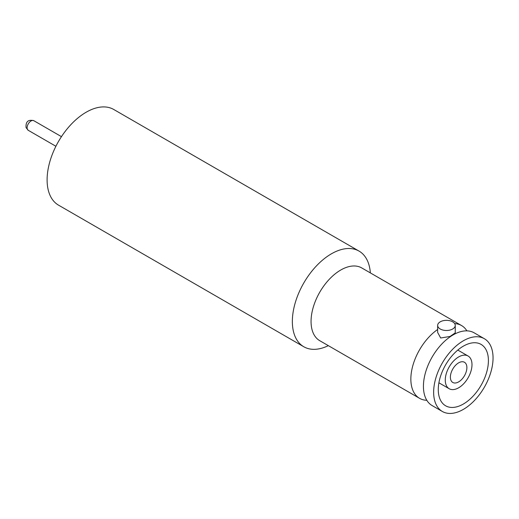<?xml version="1.0" encoding="UTF-8"?>
<svg xmlns="http://www.w3.org/2000/svg" width="519" height="519" viewBox="0 0 519 519"><rect width="100%" height="100%" fill="white"/><g stroke="black" fill="none" stroke-linecap="round" stroke-linejoin="round"><path stroke-width="0.78" d="M455.241 325.413L455.241 332.887L450.025 336.461L440.67 337.992L437.653 332.452L437.653 325.413A8.791 5.08 0 0 0 440.229 329.001A8.791 5.08 0 0 0 449.811 330.103A8.791 5.08 0 0 0 455.241 325.413A8.791 5.08 0 0 0 452.665 321.825A8.791 5.08 0 0 0 443.083 320.723A8.791 5.08 0 0 0 437.653 325.413M466.886 330.856A42.007 24.25 120 0 0 461.56 325.556A42.007 24.25 120 0 0 454.663 323.609M437.653 329.481A42.007 24.25 120 0 0 410.853 379.084A42.007 24.25 120 0 0 419.553 398.32A42.007 24.25 120 0 0 426.806 400.279M450.382 377.138A11.671 6.734 120 0 0 452.795 382.477A11.671 6.734 120 0 0 461.787 379.35A11.671 6.734 120 0 0 466.879 367.608A11.671 6.734 120 0 0 464.466 362.268A11.671 6.734 120 0 0 455.474 365.395A11.671 6.734 120 0 0 450.382 377.138M471.992 364.662A18.892 10.905 120 0 0 468.08 356.008A18.892 10.905 120 0 0 453.522 361.075A18.892 10.905 120 0 0 445.27 380.083A18.892 10.905 120 0 0 449.188 388.731A18.892 10.905 120 0 0 463.746 383.671A18.892 10.905 120 0 0 471.992 364.662M370.345 272.89A55.235 31.886 120 0 0 367.329 260.48A55.235 31.886 120 0 0 359.025 251.086A55.235 31.886 120 0 0 316.46 265.884A55.235 31.886 120 0 0 292.353 321.469A55.235 31.886 120 0 0 295.486 337.363A55.235 31.886 120 0 0 303.79 346.75A55.235 31.886 120 0 0 328.332 345.654M359.025 251.086L113.771 109.496A55.235 31.886 120 0 0 64.285 132.592A55.235 31.886 120 0 0 50.239 195.767A55.235 31.886 120 0 0 58.543 205.161L303.79 346.75M484.35 338.712L474.132 332.815A42.007 24.25 120 0 0 441.766 344.071A42.007 24.25 120 0 0 423.426 386.344A42.007 24.25 120 0 0 432.126 405.573L442.344 411.476A42.007 24.25 120 0 0 474.716 400.22A42.007 24.25 120 0 0 493.05 357.948A42.007 24.25 120 0 0 484.35 338.712A42.007 24.25 120 0 0 451.978 349.968A42.007 24.25 120 0 0 433.644 392.241A42.007 24.25 120 0 0 442.344 411.476M461.56 325.556L361.762 267.94A42.007 24.25 120 0 0 329.39 279.196A42.007 24.25 120 0 0 311.056 321.469A42.007 24.25 120 0 0 319.756 340.698L419.553 398.32M438.276 389.568A35.448 20.468 120 0 0 445.62 405.793A35.448 20.468 120 0 0 472.939 396.295A35.448 20.468 120 0 0 488.411 360.621A35.448 20.468 120 0 0 481.074 344.395A35.448 20.468 120 0 0 453.755 353.893A35.448 20.468 120 0 0 438.276 389.568M28.26 130.314L26.067 127.603C25.606 121.634 28.188 119.338 33.819 120.693A5.553 3.211 120 0 0 28.999 122.808A5.553 3.211 120 0 0 27.299 129.043A5.553 3.211 120 0 0 28.26 130.314L55.903 146.274M457.797 350.072L468.08 356.008M33.819 120.693L61.463 136.653M438.899 382.795L449.188 388.731"/></g></svg>

